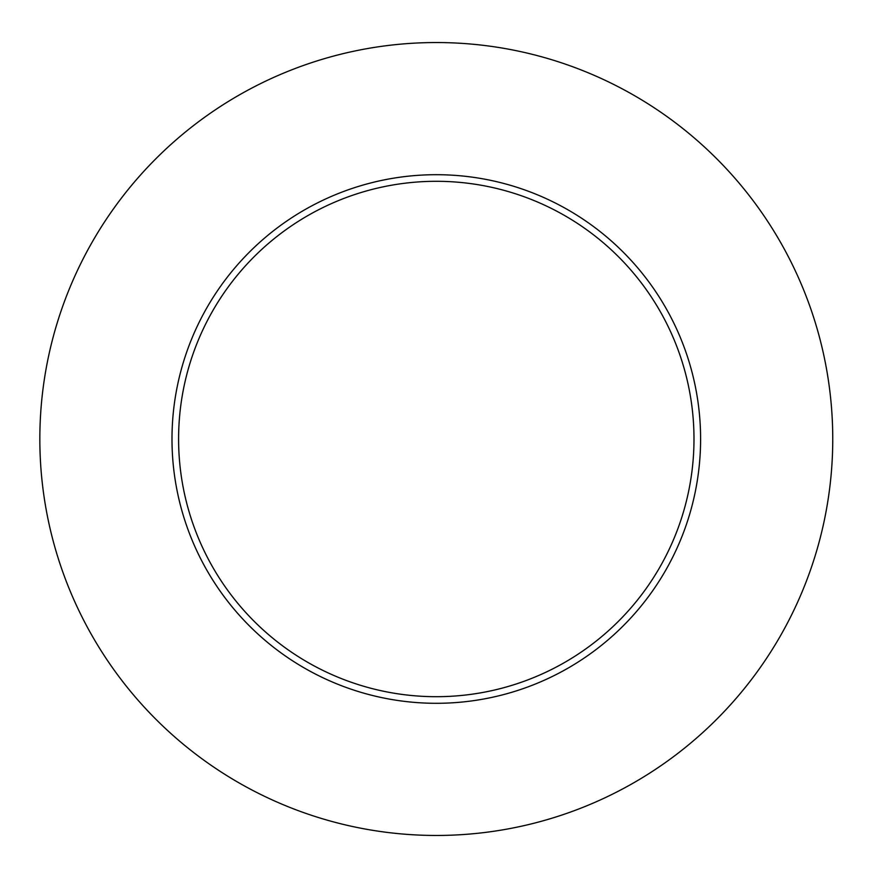 <?xml version="1.0" encoding="UTF-8"?>
<svg xmlns="http://www.w3.org/2000/svg" width="878" height="878" viewBox="0 0 878 878"><rect width="100%" height="100%" fill="white"/><g stroke="black" fill="none" stroke-linecap="round" stroke-linejoin="round"><path stroke-width="1.32" d="M832.75 439A396.45 396.45 0 0 1 238.07 782.342A396.45 396.45 0 0 1 238.07 95.658A396.45 396.45 0 0 1 832.75 439M700.6 439A264.3 264.3 0 0 0 436.3 174.7A264.3 264.3 0 0 0 171.989 439A264.3 264.3 0 0 0 436.3 703.3A264.3 264.3 0 0 0 700.6 439M178.596 439A257.693 257.693 0 0 0 565.147 662.166A257.693 257.693 0 0 0 565.147 215.834A257.693 257.693 0 0 0 178.596 439"/></g></svg>
